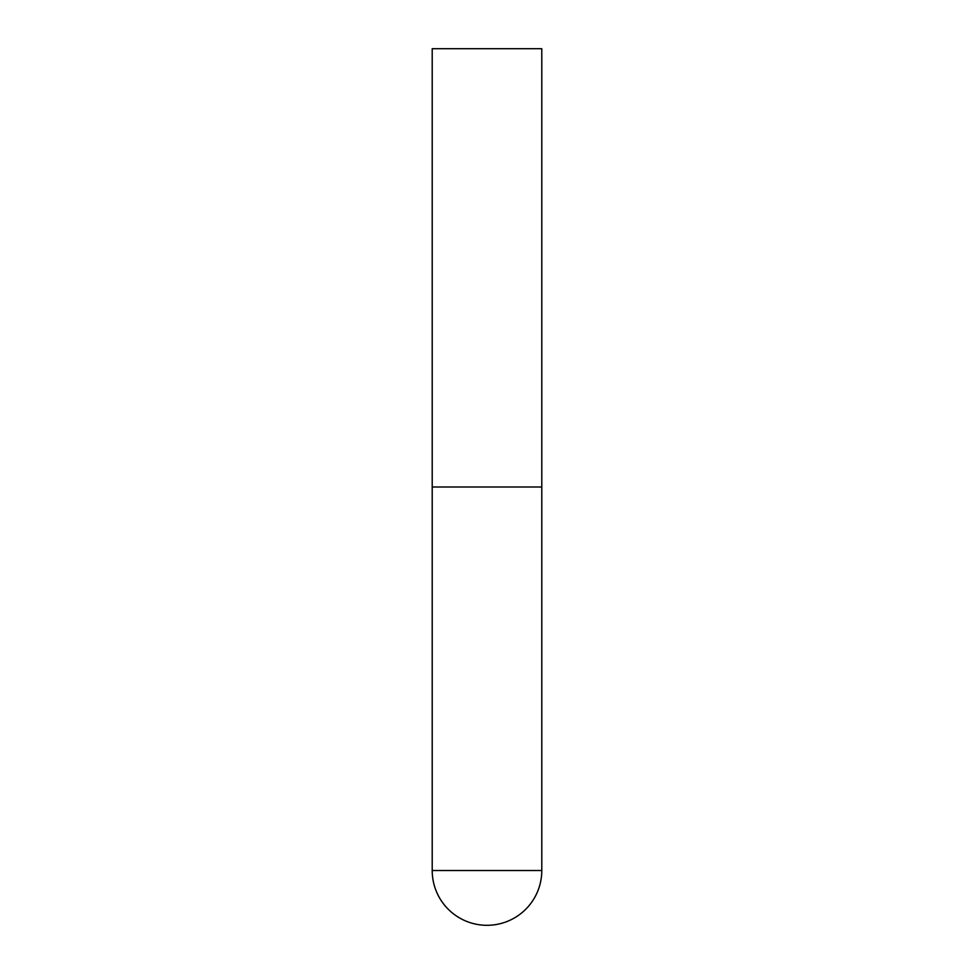 <?xml version="1.0" encoding="UTF-8"?>
<svg xmlns="http://www.w3.org/2000/svg" width="974" height="974" viewBox="0 0 974 974"><rect width="100%" height="100%" fill="white"/><g stroke="black" fill="none" stroke-linecap="round" stroke-linejoin="round"><path stroke-width="1.46" d="M432.213 870.513A54.788 54.788 0 0 0 487 925.3A54.788 54.788 0 0 0 541.788 870.513L432.213 870.513L432.213 487L541.788 487L432.213 487L432.213 48.7L541.788 48.7L541.788 870.513"/></g></svg>
